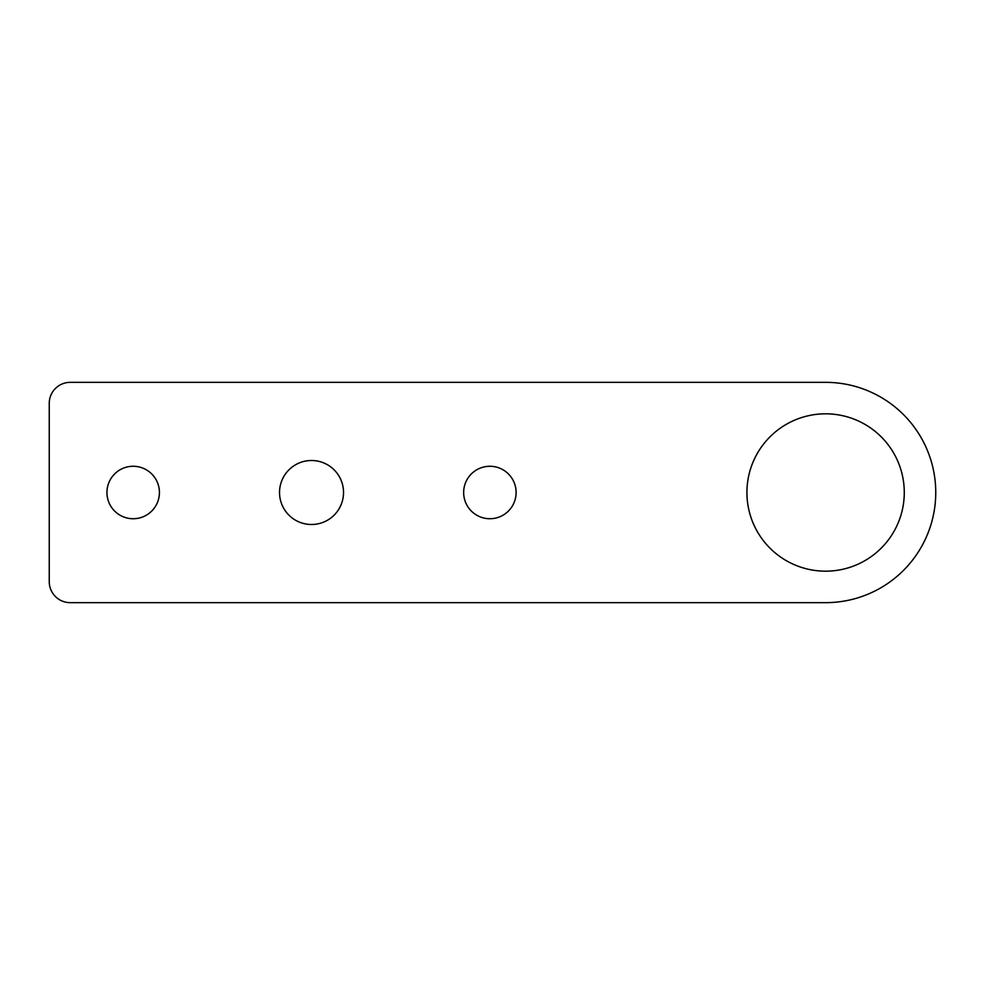 <?xml version="1.0" encoding="UTF-8"?>
<svg xmlns="http://www.w3.org/2000/svg" width="985" height="985" viewBox="0 0 985 985"><rect width="100%" height="100%" fill="white"/><g stroke="black" fill="none" stroke-linecap="round" stroke-linejoin="round"><path stroke-width="1.48" d="M70.23 602.66A20.98 20.98 0 0 1 49.25 581.679L49.25 403.321A20.98 20.98 0 0 1 70.23 382.34L825.59 382.34A110.16 110.16 0 0 1 935.75 492.5A110.16 110.16 0 0 1 825.59 602.66L70.23 602.66M279.531 492.5A32 32 0 0 1 327.525 464.785A32 32 0 0 1 327.525 520.215A32 32 0 0 1 279.531 492.5M106.946 492.5A26.226 26.226 0 0 1 146.297 469.783A26.226 26.226 0 0 1 146.297 515.217A26.226 26.226 0 0 1 106.946 492.5M463.652 492.5A26.226 26.226 0 0 1 502.99 469.783A26.226 26.226 0 0 1 502.99 515.217A26.226 26.226 0 0 1 463.652 492.5M904.279 492.5A78.689 78.689 0 0 1 786.252 560.637A78.689 78.689 0 0 1 786.252 424.363A78.689 78.689 0 0 1 904.279 492.5"/></g></svg>
